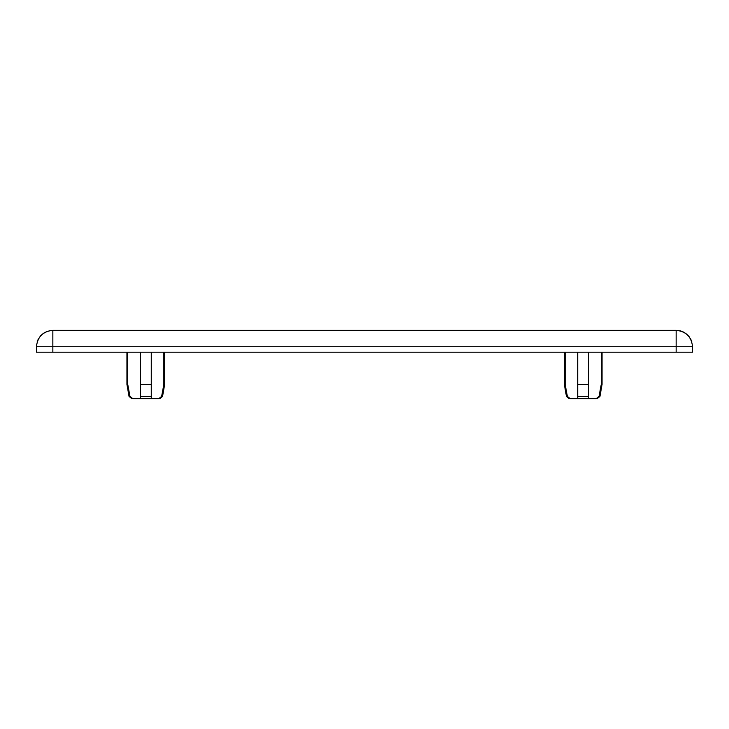<?xml version="1.0" encoding="UTF-8"?>
<svg xmlns="http://www.w3.org/2000/svg" width="729" height="729" viewBox="0 0 729 729"><rect width="100%" height="100%" fill="white"/><g stroke="black" fill="none" stroke-linecap="round" stroke-linejoin="round"><path stroke-width="1.09" d="M676.148 330.328C686.025 331.23 691.493 336.698 692.55 346.731C691.493 336.698 686.025 331.23 676.148 330.328L52.852 330.328C42.975 331.23 37.507 336.698 36.45 346.731C37.489 336.834 42.956 331.367 52.852 330.328L52.852 346.731L36.45 346.731L36.45 352.198L52.852 352.198L52.852 346.731L676.148 346.731L676.148 330.328C686.044 331.367 691.511 336.834 692.55 346.731L676.148 346.731L676.148 352.198L692.55 352.198L692.55 346.63M40.76 335.65L38.008 339.76M37.99 339.787L37.225 341.746M36.641 344.243L36.541 345.017M691.821 341.883L691.01 339.787M690.855 339.468L690.445 338.693M689.288 336.907L688.878 336.388M683.656 332.142L681.478 331.221M681.314 331.166L679.729 330.72M588.668 352.198L588.668 398.672L570.251 398.672C568.784 398.672 568.784 398.672 570.251 398.672C568.784 398.672 568.784 398.672 570.251 398.672C568.784 398.672 568.784 398.672 570.251 398.672C568.784 398.672 568.784 398.672 570.251 398.672L577.732 398.672L570.251 398.672L567.372 396.412L565.148 384.411L565.148 352.198M596.149 398.672C597.616 398.672 597.616 398.672 596.149 398.672C597.616 398.672 597.616 398.672 596.149 398.672L588.668 398.672L596.149 398.672C597.616 398.672 597.616 398.672 596.149 398.672C597.616 398.672 597.616 398.672 596.149 398.672L599.028 396.412L601.252 384.411L601.252 352.198M140.333 352.198L140.333 398.672L158.749 398.672C160.216 398.672 160.216 398.672 158.749 398.672C160.216 398.672 160.216 398.672 158.749 398.672C160.216 398.672 160.216 398.672 158.749 398.672C160.216 398.672 160.216 398.672 158.749 398.672L151.268 398.672L158.749 398.672L161.628 396.412L163.852 384.411L163.852 352.198M132.851 398.672C131.384 398.672 131.384 398.672 132.851 398.672C131.384 398.672 131.384 398.672 132.851 398.672L140.333 398.672L132.851 398.672C131.384 398.672 131.384 398.672 132.851 398.672C131.384 398.672 131.384 398.672 132.851 398.672L129.972 396.412L127.748 384.411L127.748 352.198M577.732 398.672L577.732 384.411L588.668 384.411M577.732 352.198L577.732 384.411M151.268 398.672L151.268 384.411L140.333 384.411M151.268 352.198L151.268 384.411M676.148 352.198L52.852 352.198M569.149 398.672L566.451 396.412L567.372 396.412M599.028 396.412L599.949 396.412L597.251 398.672M577.732 396.412L588.668 396.412M159.851 398.672L162.549 396.412L161.628 396.412M129.972 396.412L129.051 396.412L131.749 398.672M151.268 396.412L140.333 396.412M52.852 330.328C42.975 331.23 37.507 336.698 36.45 346.731M566.451 396.412L564.337 384.411L564.337 352.198M599.949 396.412L602.063 384.411L602.063 352.198M162.549 396.412L164.663 384.411L164.663 352.198M129.051 396.412L126.937 384.411L126.937 352.198"/></g></svg>
